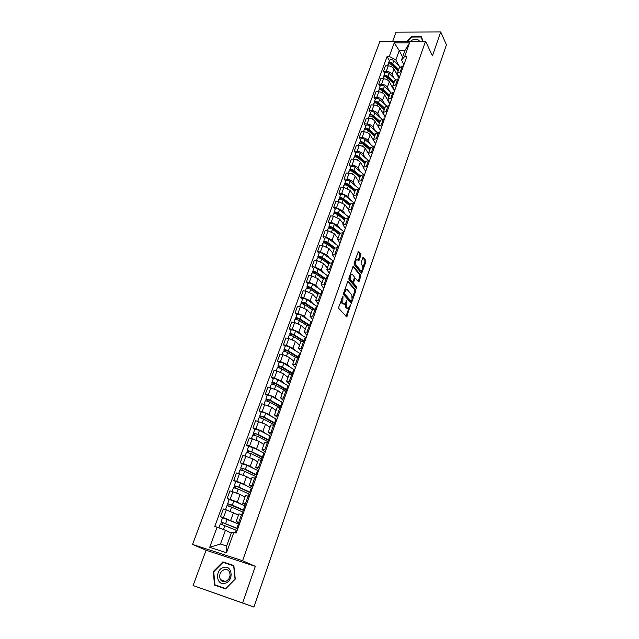 <?xml version="1.0" encoding="UTF-8"?>
<svg xmlns="http://www.w3.org/2000/svg" width="639" height="639" viewBox="0 0 639 639"><rect width="100%" height="100%" fill="white"/><g stroke="black" fill="none" stroke-linecap="round" stroke-linejoin="round"><path stroke-width="0.96" d="M342.975 296.192L338.774 307.055L338.846 308.517L346.665 316.864L350.603 304.915L348.311 308.485L346.634 307.567L346.825 300.594L344.509 304.172L342.792 303.237L342.975 296.192M360.851 255.408L360.787 253.955L358.447 251.295L354.134 263.092L354.206 264.554L361.642 273.508L365.851 261.854L365.796 260.424L363.112 257.301L361.083 262.605L361.147 264.051L362.321 265.536C363.112 267.597 362.832 269.362 361.466 270.832L360.572 270.601L355.899 264.754C355.084 262.677 355.364 260.896 356.746 259.402L358.806 260.736L360.851 255.408L359.885 255.288L359.821 253.835L358.144 251.67M425.558 41.223L432.435 55.841L440.726 31.95L446.437 44.802L253.899 607.05L193.114 585.556L242.612 602.984L255.336 566.322L242.588 560.722L425.558 41.223L379.949 41.208L192.563 544.436L206.07 550.235L193.114 585.556M242.612 602.984L253.899 607.05M348.367 281.256L347.624 281.743L343.59 293.277L343.662 294.739L351.354 303.277L355.683 291.328L355.619 289.898L347.975 281.2M348.894 278.093L353.271 266.143L360.731 275.074L360.795 276.503L358.751 281.855L355.204 278.173L353.694 281.951L353.758 283.397L356.778 287.023L356.546 288.421L348.966 279.555L348.894 278.093M440.726 31.95L396.06 32.166L392.737 41.208M239.601 523.581L236.134 521.672L239.96 522.582M238.451 515.146L226.318 509.85L223.49 517.606L235.168 522.566M223.49 517.606L220.495 516.703L222.556 517.734M242.772 514.73L238.93 513.9M226.318 509.85L223.323 508.964L220.495 516.703M246.135 505.329L242.748 503.292L246.574 504.099M229.185 499.57L227.157 498.484L230.152 499.347L237.293 502.07L241.502 504.355M249.354 496.351L245.504 495.624M244.953 497.166L240.056 494.426L229.952 490.84L227.157 498.484M252.581 487.325L249.266 485.153L253.108 485.864M235.727 481.646L233.738 480.496L236.718 481.327L243.802 484.066L247.82 486.407M255.848 478.22L251.99 477.597M251.335 479.402L246.534 476.526L236.494 472.964L233.738 480.496M258.947 469.561L255.704 467.253L259.554 467.868M242.189 463.962L240.232 462.756L243.211 463.539L250.232 466.302L254.098 468.706M262.254 460.32L258.38 459.8M257.637 461.869L252.924 458.85L242.956 455.311L240.232 462.756M265.225 452.021L262.054 449.592L265.912 450.104M248.563 446.501L246.646 445.239L249.609 445.99L256.574 448.762L260.305 451.246M268.572 442.667L264.698 442.244M263.859 444.568L259.234 441.413L249.33 437.899L246.646 445.239M271.423 434.712L268.324 432.156L272.182 432.579M254.849 429.272L252.972 427.954L255.927 428.665L262.837 431.453L266.455 434.009M274.818 425.239L270.928 424.919M270.001 427.483L265.457 424.2L255.624 420.702L252.972 427.954M277.542 417.626L274.514 414.951L278.38 415.286M261.063 412.259L259.21 410.885L262.166 411.564L269.019 414.368L272.534 417.003M280.976 408.033L277.078 407.81M276.072 410.621L271.607 407.211L261.83 403.736L259.21 410.885M283.58 400.757L280.617 397.969L284.491 398.209M267.198 395.461L265.377 394.039L268.324 394.686L275.121 397.506L278.548 400.206M287.055 391.052L283.149 390.924M282.055 393.967L277.677 390.429L267.965 386.978L265.377 394.039M289.539 384.103L286.647 381.203L290.529 381.355M273.244 378.879L271.463 377.409L274.403 378.016L281.144 380.852L284.483 383.632M293.053 374.294L289.147 374.254M287.965 377.529L283.668 373.871L276.951 371.027L274.019 370.436L271.463 377.409M295.434 367.665L292.598 364.645L296.48 364.717M279.227 362.505L277.47 360.987L280.401 361.562L287.087 364.406L290.354 367.265M298.98 357.744L295.066 357.792M293.804 361.291L289.587 357.513L282.917 354.661L279.994 354.102L277.47 360.987M301.241 351.426L298.477 348.303L302.367 348.295M285.13 346.338L283.404 344.772L286.328 345.316L292.966 348.175L296.153 351.107M304.835 341.41L300.905 341.546M299.571 345.26L295.426 341.362L288.812 338.502L285.897 337.975L283.404 344.772M306.984 335.387L304.284 332.16L308.174 332.072M290.953 330.371L289.267 328.758L292.183 329.269L298.764 332.136L301.88 335.148M310.61 325.275L306.68 325.499M305.266 329.42L301.193 325.419L294.635 322.543L291.727 322.048L289.267 328.758M312.655 319.556L310.011 316.225L313.909 316.057M296.712 314.596L295.058 312.95L297.958 313.429L304.491 316.305L307.543 319.38M316.313 309.34L312.375 309.643M310.889 313.773L306.896 309.667L300.378 306.784L297.478 306.313L295.058 312.95M318.254 303.916L315.674 300.482L319.572 300.242M302.399 299.02L300.769 297.327L303.669 297.774L310.147 300.665L313.134 303.813M321.944 293.613L318.006 293.996M316.449 298.325L312.519 294.108L306.057 291.216L303.166 290.777L300.769 297.327M323.789 288.461L321.257 284.938L325.163 284.627M308.014 283.636L306.416 281.903L309.3 282.318L315.738 285.218L318.661 288.437M327.511 278.069L323.566 278.532L322.232 277.014M321.936 283.061L318.078 278.74L311.664 275.84L308.781 275.433L306.416 281.903M329.253 273.204L326.785 269.586L330.69 269.195M313.565 268.436L311.992 266.663L314.875 267.054L321.257 269.962L324.117 273.236M333.007 262.725L329.053 263.26M327.36 267.981L323.574 263.556L317.208 260.648L314.332 260.265L311.992 266.663M334.652 258.124L332.24 254.418L336.146 253.955M319.045 253.419L317.503 251.606L320.371 251.966L326.713 254.881L329.516 258.228M338.43 247.565L334.477 248.18M332.719 253.076L328.997 248.563L322.679 245.64L319.812 245.288L317.503 251.606M339.988 243.227L337.624 239.433L341.538 238.906M324.46 238.587L322.943 236.734L325.81 237.061L332.096 239.992L334.844 243.403M343.798 232.588L339.836 233.275M338.015 238.355L334.357 233.746L328.087 230.815L325.227 230.487L322.943 236.734M345.26 228.506L342.951 224.624L346.857 224.033M329.812 223.93L328.326 222.037L331.178 222.34L337.416 225.271L340.116 228.746M349.094 217.795L345.132 218.546M343.247 223.802L339.652 219.105L333.43 216.166L330.579 215.87L328.326 222.037M350.468 213.969L348.207 209.999L352.121 209.336M335.1 209.44L333.638 207.507L336.489 207.795L342.68 210.734L345.324 214.273M354.325 203.178L350.364 204.001M348.415 209.424L344.884 204.632L338.71 201.692L335.866 201.421L333.638 207.507M355.611 199.592L353.686 196.9L353.407 195.542L357.321 194.823M340.323 195.127L338.886 193.162L341.729 193.417L347.88 196.365L350.468 199.959M359.501 188.729L355.532 189.623M353.527 195.214L350.06 190.334L343.926 187.387L341.09 187.139L338.886 193.162M360.692 185.39L358.806 182.65L358.543 181.26L362.457 180.478M345.491 180.981L344.078 178.976L346.913 179.208C349.621 179.583 351.658 180.565 353.016 182.163L355.556 185.821M364.613 174.455L360.644 175.413M358.575 181.172L355.172 176.212C353.822 174.599 351.793 173.616 349.086 173.249L346.258 173.025L344.078 178.976M365.724 171.356L363.871 168.56L363.615 167.146L367.529 166.3M350.595 166.995L349.206 164.966L352.033 165.166C354.733 165.517 356.754 166.507 358.088 168.129L360.58 171.843M369.661 160.357L365.692 161.379M363.567 167.29L360.22 162.242C358.886 160.613 356.874 159.622 354.182 159.279L351.362 159.079L349.206 164.966M370.692 157.482L368.871 154.646L368.631 153.2L372.545 152.29M355.643 153.176L354.278 151.108L357.097 151.291C359.781 151.627 361.786 152.617 363.112 154.263L365.556 158.025M374.654 146.411L370.684 147.497M368.535 153.624L365.212 148.44C363.903 146.786 361.906 145.796 359.214 145.468L356.402 145.301L354.278 151.108M375.604 143.767L373.815 140.884L373.591 139.414L377.505 138.447M360.628 139.51L359.286 137.417L362.097 137.577C364.781 137.888 366.77 138.879 368.072 140.548L370.468 144.366M379.582 132.632L375.612 133.783M373.535 140.26L370.149 134.797C368.855 133.12 366.874 132.121 364.198 131.818L361.394 131.674L359.286 137.417M380.453 130.204L378.703 127.281L378.488 125.779L382.402 124.757M365.556 126.011L364.246 123.878L367.042 124.014C369.717 124.309 371.69 125.308 372.968 126.993L375.325 130.867M384.462 119.014L380.485 120.228M380.421 130.292L375.029 121.306C373.759 119.605 371.786 118.614 369.118 118.327L366.323 118.199L364.246 123.878M385.253 116.801L383.528 113.838L383.336 112.312L387.25 111.234M370.436 112.656L369.142 110.499L371.93 110.611C374.59 110.89 376.555 111.881 377.817 113.598L380.133 117.52M389.279 105.555L385.309 106.817M385.157 117.081L379.854 107.975C378.6 106.25 376.643 105.251 373.983 104.988L371.195 104.884L369.142 110.499M389.998 103.55L388.304 100.547L388.121 98.989L392.034 97.863M375.253 99.452L373.983 97.272L376.762 97.36C379.414 97.615 381.363 98.614 382.609 100.347L384.878 104.317M394.047 92.248L390.07 93.574M389.83 104.021L384.622 94.788C383.384 93.046 381.443 92.048 378.791 91.8L376.012 91.712L373.983 97.272M394.694 90.45L393.025 87.407L392.857 85.826L396.771 84.644M380.013 86.401L378.767 84.188L381.539 84.26C384.191 84.5 386.124 85.498 387.346 87.255L389.574 91.273M398.76 79.092L394.782 80.466M394.455 91.105L389.335 81.76C388.121 79.995 386.188 78.996 383.552 78.757L380.78 78.701L378.767 84.188M399.327 77.495L397.698 74.412L397.538 72.806L401.452 71.568M384.726 73.493L383.504 71.256L386.268 71.304C388.903 71.528 390.828 72.526 392.034 74.3L394.215 78.365M403.417 66.089L399.439 67.518M399.032 78.333L393.999 68.868C392.801 67.087 390.884 66.081 388.248 65.865L385.485 65.825L383.504 71.256M231.278 533.086L225.439 530.282L220.463 544.029L226.629 546.002L231.598 532.191L236.198 533.078L406.795 56.639L404.623 56.623L401.516 60.018L404.894 50.625L399.255 50.593L395.861 59.954L398.808 65.609M233.826 532.351L226.502 552.751L209.704 547.311L217.076 527.159L225.439 530.282M395.861 59.954L389.247 56.48L387.114 56.464L214.76 526.448L217.076 527.159M389.247 56.48L394.239 42.829L409.567 42.845L404.623 56.623M242.588 560.722L192.563 544.436M255.336 566.322L206.07 550.235M222.867 561.897L213.274 571.601L214.536 585.092L225.551 588.918L235.28 579.054L233.85 565.531L222.867 561.897L225.16 563.071M422.858 41.223L421.468 36.639L411.5 36.663L406.891 41.215M402.57 57.079L399.255 50.593L394.239 42.829M403.92 64.683L401.516 60.018M389.391 60.729L387.114 56.464M226.502 552.751L226.629 546.002M209.704 547.311L220.463 544.029M404.894 50.625L409.567 42.845M233.874 565.755L225.303 562.927M213.73 571.769L223.019 562.36L233.666 565.882L235.048 578.982L225.631 588.535L214.952 584.837L213.73 571.769L213.274 571.601M341.218 300.05L341.817 303.086L342.792 303.237M343.51 304.036L341.817 303.086M345.236 303.501L345.667 307.415L346.634 307.567M347.328 308.341L345.667 307.415M345.979 316.401L348.934 307.942M352.408 297.878L354.717 291.184L354.653 289.763L347.72 281.511M350.683 302.806L351.194 301.408M344.549 292.87L344.597 293.892L351.282 301.384L352.049 299.579L351.833 294.994L347.456 289.858L346.346 289.603L344.549 292.87L343.774 292.758M343.518 293.533L344.597 293.892M350.34 301.225L343.622 293.748M346.362 289.595L344.725 290.034M352.96 266.503L359.773 274.946L360.731 275.074M358.096 281.376L359.837 276.375L359.773 274.946M354.533 278.085L352.736 281.839L352.792 283.261L355.819 286.887L356.778 287.023M355.875 287.838L355.819 286.887M355.204 278.173L354.254 278.045L354.19 276.607L352.512 274.562L351.578 274.331C350.164 275.856 349.868 277.653 350.707 279.73L352.736 281.839M351.426 274.307L350.1 274.634M349.253 277.062L349.741 279.594L350.707 279.73M352.432 281.799L351.426 281.615L349.741 279.594M358.144 260.241L359.885 255.288M356.57 259.378L355.348 259.626M354.453 262.198L354.933 264.626L355.899 264.754M360.692 270.728L359.605 270.473L354.933 264.626M362.784 267.829L364.893 261.734L364.837 260.305L362.8 257.685M360.987 273.013L361.858 270.521M237.732 528.812L221.022 521.935L222.572 517.71L239.321 524.355M237.82 528.565L221.022 521.935M222.052 524.371L222.731 522.494M237.109 530.554L220.295 523.94L218.873 527.83M231.318 532.982L229.409 532.191M220.774 523.996L221.421 522.215M244.194 510.745L227.684 503.7L229.209 499.522L233.866 500.952L245.791 506.288M244.306 510.441L232.34 505.137L227.684 503.7M228.722 506.048L229.385 504.243M243.603 512.398L231.622 507.118L226.965 505.673L225.519 509.618M238.539 514.994L236.254 514.004M227.444 505.705L228.067 504.003M250.576 492.925L237.94 486.894L234.625 486.031L234.257 485.696L235.751 481.598M250.712 492.549L238.898 487.094L234.257 485.696M252.181 488.46L240.4 482.964L235.759 481.574M235.312 487.972L235.951 486.223M250.017 494.49L238.187 489.051L233.531 487.669M245.017 496.982L242.916 496.024M234.034 487.653L234.625 486.031M256.878 475.328L244.41 469.106L240.735 467.932L242.221 463.866L246.846 465.208L258.483 470.855M256.798 475.552L256.67 475.12M257.03 474.897L245.368 469.282L240.735 467.932M241.814 470.136L242.429 468.451M256.351 476.806L244.665 471.215L240.032 469.857L238.682 473.555M251.407 479.194L249.442 478.268M240.536 469.833L241.095 468.299M225.104 583.263C234.146 580.995 232.388 564.453 223.538 567.504C214.624 569.716 216.166 586.211 225.104 583.263M225.447 581.546C229.657 579.389 230.967 576.09 229.369 571.641C228.139 569.764 226.43 569.085 224.257 569.621C220.032 571.793 218.746 575.108 220.383 579.565C221.605 581.402 223.291 582.065 225.447 581.546L220.383 579.565M225.807 588.663L214.952 584.837M230.088 575.683L228.746 579.086M419.535 41.223C418.114 39.171 415.765 38.747 412.498 39.945L410.39 41.215M416.556 41.215L414.328 41.215M407.394 41.215L411.636 37.022L421.285 37.006L422.571 41.223M422.099 38.715L421.285 37.006M263.1 457.963L250.792 451.549L247.485 450.791L247.141 450.399L248.595 446.413M263.004 458.211L262.901 457.74M263.276 457.468L251.75 451.701L247.141 450.399M264.706 453.482L253.212 447.683L248.603 446.389M248.228 452.532L248.819 450.902M262.597 459.361L251.055 453.61L246.438 452.332M257.725 461.646L255.848 460.727M246.95 452.252L247.485 450.791M269.235 440.814L257.086 434.224L253.787 433.514L253.459 433.098L254.889 429.168M269.139 441.102L269.043 440.575M269.434 440.271L258.052 434.352L253.459 433.098M270.84 436.333L259.49 430.382L254.905 429.136M254.554 435.159L255.129 433.585M268.763 442.132L257.365 436.237L252.756 434.999M263.947 444.321L262.158 443.402M253.284 434.895L253.787 433.514M275.297 423.889L263.308 417.115L260.009 416.452L259.69 416.013L261.103 412.139M275.185 424.2L275.113 423.633M275.513 423.282L264.266 417.227C262.038 416.197 260.512 415.789 259.69 416.013M276.903 419.4L265.696 413.305C263.468 412.275 261.942 411.867 261.119 412.099M274.682 423.274L275.066 423.761M260.808 418.01L261.359 416.484M274.858 425.127L263.595 419.088C261.359 418.05 259.833 417.642 259.019 417.866L259.003 417.898M270.097 427.219L268.372 426.301M259.53 417.762L260.009 416.452M281.28 407.179L269.442 400.23L266.151 399.615L265.848 399.151L267.246 395.325M281.16 407.514L281.104 406.907M281.519 406.516L270.409 400.326C268.196 399.279 266.679 398.888 265.848 399.151M282.893 402.674L271.815 396.452C269.61 395.405 268.092 395.014 267.254 395.285M280.681 406.532L280.968 407.299M266.974 401.076L267.509 399.607M279.994 407.818L269.746 402.155C267.533 401.108 266.008 400.717 265.177 400.98L265.169 401.012M276.168 410.334L274.498 409.415M265.704 400.853L266.151 399.615M281.048 407.075L280.529 406.963M287.191 390.677L275.505 383.56L272.222 382.993L271.926 382.497L273.3 378.727M286.807 391.004L287.023 390.389M287.446 389.958L276.471 383.632C274.283 382.569 272.765 382.194 271.926 382.497M288.804 386.172L277.861 379.814C275.673 378.743 274.163 378.368 273.316 378.687M286.607 389.998L286.727 390.98M273.061 384.358L273.58 382.945M284.922 390.637L275.816 385.437C273.62 384.382 272.11 383.999 271.263 384.303L271.255 384.343M282.166 393.664L280.537 392.745M271.791 384.159L272.222 382.993M286.879 390.796L286.36 390.685M292.989 374.278L281.487 367.098L278.213 366.578L277.925 366.059L279.283 362.345M293.301 373.615L282.454 367.153C280.289 366.075 278.78 365.716 277.925 366.059M294.643 369.869L283.828 363.375C281.663 362.297 280.154 361.938 279.299 362.297M292.462 373.671L292.295 374.134M279.075 367.856L279.57 366.498M290.154 373.855L281.807 368.935C279.634 367.864 278.125 367.497 277.278 367.84L277.262 367.888M288.085 377.202L286.496 376.275M277.805 367.673L278.213 366.578M298.309 357.616L287.398 350.851L284.123 350.364L285.194 346.162M299.084 357.465L288.365 350.883C286.216 349.789 284.714 349.445 283.852 349.829M300.402 353.766L289.715 347.153C287.574 346.066 286.072 345.715 285.21 346.114M285.01 351.562L285.489 350.252M295.577 357.417L287.726 352.64C285.577 351.554 284.067 351.202 283.213 351.586L283.197 351.634M293.932 360.947L292.382 360.013M283.748 351.394L284.123 350.364M303.325 341.138L293.237 334.796L289.962 334.357L291.025 330.179M304.579 341.362L294.196 334.812C292.071 333.71 290.577 333.374 289.707 333.798M306.097 337.871L295.537 331.13C293.413 330.028 291.919 329.692 291.049 330.123M290.881 335.475L291.336 334.205M301.105 341.274L293.565 336.553C291.44 335.451 289.938 335.116 289.068 335.531L289.052 335.587M299.699 344.9L298.189 343.958M289.611 335.323L289.962 334.357M308.286 324.947L298.996 318.941L295.729 318.549L296.792 314.396M311.72 322.16L301.281 315.307C299.18 314.188 297.686 313.869 296.808 314.34M309.444 325.075L299.963 318.941C297.854 317.831 296.36 317.503 295.482 317.966M296.664 319.58L297.111 318.366M304.284 332.16L306.712 325.395L299.34 320.658C297.231 319.548 295.737 319.22 294.859 319.684L294.843 319.732M305.402 329.045L303.916 328.095M295.402 319.444L295.729 318.549M313.39 309.076L304.691 303.285L301.432 302.934L302.479 298.804M317.279 306.648L306.96 299.675C304.875 298.549 303.389 298.237 302.503 298.748M314.364 309.068L305.658 303.269C303.565 302.143 302.079 301.832 301.193 302.327M313.134 309.116L312.583 308.533M302.383 303.884L302.814 302.718M312.319 309.795L305.035 304.963C302.95 303.844 301.464 303.525 300.578 304.02L300.554 304.076M311.033 313.382L309.58 312.423M301.129 303.773L301.432 302.934M318.589 293.477L310.306 287.822L307.055 287.51L308.102 283.404M322.767 291.32L312.567 284.235C310.498 283.101 309.02 282.805 308.126 283.349M319.412 293.349L311.273 287.782C309.212 286.647 307.726 286.352 306.832 286.879M318.278 293.628L317.391 292.662M308.038 288.381L308.445 287.262M317.871 294.371L310.666 289.459C308.597 288.333 307.119 288.029 306.217 288.556L306.201 288.612M316.593 297.918L315.171 296.951M306.776 288.285L307.055 287.51M323.845 278.149L315.866 272.549L312.615 272.27L313.653 268.188M328.182 276.184L318.102 268.987C316.057 267.837 314.58 267.557 313.677 268.132M324.524 277.893L316.832 272.494C314.779 271.343 313.31 271.056 312.399 271.623M313.613 273.069L314.005 271.99M323.35 279.139L316.225 274.147C314.18 273.005 312.703 272.717 311.8 273.276L311.776 273.34M322.088 282.638L320.69 281.663M312.359 272.989L312.615 272.27M329.141 263.068L321.353 257.453L318.11 257.221L319.141 253.164M333.542 261.223L323.574 253.923C321.545 252.764 320.075 252.493 319.165 253.1M329.668 262.685L322.32 257.381C320.291 256.231 318.813 255.951 317.902 256.551M328.893 263.723L327.08 261.583M319.125 257.94L319.5 256.91M328.758 264.083L321.721 259.019C319.692 257.868 318.222 257.589 317.303 258.188L317.287 258.252M327.519 267.541L326.138 266.559M317.871 257.876L318.11 257.221M334.461 248.228L326.769 242.548L323.534 242.349L324.564 238.315M338.838 246.438L328.981 239.042C326.968 237.868 325.507 237.604 324.588 238.251M334.836 247.708L327.735 242.461C325.722 241.294 324.261 241.023 323.342 241.662M334.149 249.082L331.929 246.35M324.572 242.996L324.931 242.005M334.109 249.21L327.152 244.074C325.139 242.908 323.669 242.644 322.751 243.275L322.727 243.339M332.879 252.621L331.529 251.63M323.318 242.948L323.534 242.349M339.732 233.57L332.128 227.811L328.901 227.652L329.916 223.642M344.062 231.837L334.317 224.329C332.328 223.155 330.874 222.899 329.94 223.578M340.012 232.955L333.095 227.708C331.098 226.533 329.636 226.278 328.71 226.949M339.077 234.273L336.769 231.326M329.948 228.227L330.299 227.284M339.397 234.513L332.512 229.313C330.515 228.131 329.053 227.875 328.126 228.538L328.103 228.61M338.183 237.884L336.849 236.885M328.702 228.195L328.901 227.652M344.94 219.089L337.416 213.258L334.197 213.13L335.211 209.145M349.237 217.404L339.597 209.8C337.624 208.61 336.17 208.37 335.235 209.073M342.951 224.624L345.18 218.418L338.382 213.138C336.41 211.956 334.956 211.709 334.021 212.404M343.694 219.273L341.593 216.493M335.267 213.642L335.595 212.731M344.613 219.984L337.807 214.72C335.834 213.538 334.381 213.29 333.446 213.985L333.414 214.049M343.415 223.323L342.105 222.316M334.021 213.618L334.197 213.13M350.084 204.776L342.648 198.873L339.437 198.777L340.435 194.823M354.341 203.138L344.812 195.438C342.855 194.248 341.41 194.016 340.467 194.743M350.332 204.081L343.614 198.737C341.657 197.547 340.204 197.307 339.261 198.042M348.319 204.48L346.402 201.852M340.523 199.224L340.835 198.354M349.781 205.638L343.047 200.303C341.09 199.104 339.636 198.873 338.694 199.6L338.67 199.672M348.59 208.929L347.296 207.915M339.277 199.216L339.437 198.777M355.172 190.63L347.816 184.655L344.605 184.599L345.603 180.661M359.046 188.689L349.964 181.252C348.031 180.046 346.586 179.823 345.635 180.589M355.428 189.911L348.782 184.511C346.841 183.305 345.395 183.081 344.445 183.84M352.936 189.879L351.186 187.403M345.715 184.975L346.011 184.144M354.877 191.452L348.223 186.053C346.282 184.847 344.836 184.623 343.886 185.382L343.854 185.454M353.702 194.711L352.432 193.681M360.196 176.652L352.92 170.605L349.725 170.581L350.715 166.667M360.468 175.909L353.886 170.445C351.961 169.231 350.523 169.023 349.573 169.806M363.623 174.383L355.06 167.226C353.135 166.012 351.698 165.797 350.747 166.587M357.544 175.461L355.947 173.121M350.843 170.893L351.13 170.102M359.917 177.426L353.335 171.971C351.41 170.757 349.972 170.541 349.014 171.324L348.99 171.404M358.759 180.653L357.505 179.615M365.173 162.833L357.968 156.723L354.773 156.731L355.763 152.841M365.444 162.074L358.934 156.547C357.033 155.325 355.596 155.125 354.637 155.932M368.176 160.261L360.092 153.36C358.191 152.138 356.754 151.938 355.795 152.761M362.129 161.228L360.684 159.023M355.915 156.978L356.187 156.22M364.901 163.576L358.391 158.057C356.482 156.835 355.044 156.627 354.086 157.442L354.054 157.521M363.759 166.755L362.521 165.717M370.085 149.167L362.96 143L359.773 143.032L360.755 139.166M370.364 148.392L363.926 142.809C362.033 141.578 360.604 141.387 359.637 142.225M372.745 146.347L365.069 139.661C363.184 138.431 361.754 138.24 360.787 139.086M366.706 147.17L365.38 145.093M360.923 143.216L361.187 142.505M369.829 149.877L363.383 144.294C361.49 143.072 360.061 142.872 359.094 143.711L359.062 143.791M368.695 153.025L367.473 151.97M374.941 135.66L367.888 129.429L364.709 129.493L365.692 125.651M375.221 134.861L368.855 129.222C366.986 127.992 365.564 127.8 364.589 128.671M377.314 132.632L369.989 126.115C368.12 124.877 366.698 124.693 365.724 125.563M371.251 133.287L370.045 131.33M365.875 129.621L366.123 128.942M374.694 136.331L368.32 130.699C366.451 129.461 365.021 129.278 364.046 130.14L364.022 130.228M375.668 133.623L373.591 139.414L372.377 138.383M379.742 122.305L372.769 116.01L370.532 116.154M380.029 121.49L373.735 115.803C371.874 114.557 370.46 114.381 369.478 115.276L369.542 116.25M381.874 119.102L374.853 112.72C373 111.474 371.578 111.306 370.596 112.2L370.564 112.288M375.772 119.573L374.678 117.736M379.51 122.944L373.2 117.257C371.347 116.01 369.925 115.835 368.951 116.729L368.919 116.809M378.416 126.027L377.218 124.956M370.34 116.146L369.598 116.114M384.486 109.101L377.585 102.751L375.588 102.887M384.79 108.271L378.552 102.528C376.714 101.274 375.301 101.106 374.31 102.024L374.39 102.975M386.427 105.754L379.654 99.484C377.817 98.23 376.411 98.063 375.42 98.989L375.389 99.077M380.269 106.026L379.27 104.301M383.376 114.022L383.943 114.541M384.271 109.708L378.032 103.965C376.187 102.711 374.773 102.544 373.791 103.462L373.759 103.55M383.224 112.791L382.002 111.673M389.183 96.05L382.354 89.644L380.333 89.74M389.486 95.203L383.32 89.404C381.491 88.142 380.085 87.982 379.095 88.933L379.183 89.843M390.964 92.583L384.414 86.393C382.593 85.131 381.179 84.979 380.189 85.93L380.157 86.017M389.55 102.759L389.814 103.406M384.734 92.639L383.831 91.026M388.081 100.93L389.007 101.793M389.686 103.766L389.854 103.294M388.975 96.617L382.801 90.826C380.972 89.564 379.566 89.404 378.576 90.347L378.544 90.434M388.025 99.74L386.739 98.542M393.824 83.142L387.066 76.68L385.037 76.744M394.135 82.271L388.033 76.424C386.22 75.162 384.822 75.011 383.823 75.977L383.919 76.864M395.477 79.579L389.111 73.453C387.306 72.183 385.9 72.039 384.902 73.014L384.87 73.102M394.247 89.644L394.367 90.674M389.175 79.412L388.352 77.902M392.737 87.974L394.119 89.412M394.431 89.979L394.582 90.754M394.311 90.842L394.527 90.251M393.632 83.677L387.522 77.83C385.708 76.568 384.303 76.416 383.312 77.383L383.272 77.471M392.809 86.888L391.419 85.562M394.495 90.147L394.071 90.139M398.416 70.37L391.731 63.86L389.694 63.9M398.728 69.491L392.689 63.596C390.9 62.318 389.494 62.183 388.496 63.173L388.568 64.044M399.966 66.736L393.76 60.649C391.971 59.379 390.573 59.243 389.566 60.234L389.534 60.33M398.84 76.832L398.592 77.519M393.576 66.344L392.833 64.93M397.346 75.162L399.159 77.974M398.888 78.07L399.103 77.463M398.233 70.873L392.186 64.986C390.389 63.716 388.991 63.573 387.993 64.563L387.953 64.651M397.61 74.236L396.044 72.718M399.071 77.551L398.608 77.543M383.552 78.757L381.539 84.26M378.791 91.8L376.762 97.36M373.983 104.988L371.93 110.611M369.118 118.327L367.042 124.014M364.198 131.818L362.097 137.577M359.214 145.468L357.097 151.291M354.182 159.279L352.033 165.166M349.086 173.249L346.913 179.208M343.926 187.387L341.729 193.417M338.71 201.692L336.489 207.795M333.43 216.166L331.178 222.34M328.087 230.815L325.81 237.061M322.679 245.64L320.371 251.966M317.208 260.648L314.875 267.054M311.664 275.84L309.3 282.318M306.057 291.216L303.669 297.774M300.378 306.784L297.958 313.429M294.635 322.543L292.183 329.269M288.812 338.502L286.328 345.316M282.917 354.661L280.401 361.562M276.951 371.027L274.403 378.016M270.904 387.609L268.324 394.686M264.778 404.399L262.166 411.564M258.579 421.405L255.927 428.665M252.293 438.634L249.609 445.99M245.927 456.086L243.211 463.539M239.473 473.771L236.718 481.327M232.939 491.695L230.152 499.347M388.248 65.865L386.268 71.304M393.999 68.868L392.034 74.3M389.335 81.76L387.346 87.255M397.682 79.068L395.693 84.612M384.622 94.788L382.609 100.347M392.969 92.216L390.956 97.823M379.854 107.975L377.817 113.598M388.2 105.515L386.164 111.186M375.029 121.306L372.968 126.993M383.376 118.966L381.315 124.709M370.149 134.797L368.072 140.548M378.496 132.577L376.411 138.383M365.212 148.44L363.112 154.263M373.559 146.347L371.451 152.218M360.22 162.242L358.088 168.129M368.567 160.277L366.435 166.22M355.172 176.212L353.016 182.163M363.511 174.375L361.354 180.39M350.06 190.334L347.88 196.365M358.399 188.633L356.211 194.719M344.884 204.632L342.68 210.734M353.223 203.066L351.011 209.233M339.652 219.105L337.416 225.271M347.983 217.675L345.747 223.914M334.357 233.746L332.096 239.992M342.68 232.46L340.419 238.77M328.997 248.563L326.713 254.881M337.32 247.429L335.028 253.819M323.574 263.556L321.257 269.962M331.889 262.581L329.564 269.043M318.078 278.74L315.738 285.218M326.385 277.917L324.037 284.459M312.519 294.108L310.147 300.665M320.818 293.437L318.446 300.066M306.896 309.667L304.491 316.305M315.187 309.164L312.775 315.874M301.193 325.419L298.764 332.136M309.476 325.083L307.039 331.873M295.426 341.362L292.966 348.175M303.693 341.202L301.233 348.079M289.587 357.513L287.087 364.406M297.846 357.528L295.346 364.494M283.668 373.871L281.144 380.852M291.911 374.063L289.387 381.124M277.677 390.429L275.121 397.506M285.913 390.812L283.349 397.961M271.607 407.211L269.019 414.368M279.826 407.778L277.23 415.023M265.457 424.2L262.837 431.453M273.668 424.967L271.032 432.299M259.234 441.413L256.574 448.762M267.421 442.38L264.754 449.816M252.924 458.85L250.232 466.302M261.095 460.024L258.396 467.556M246.534 476.526L243.802 484.066M254.681 477.9L251.942 485.536M240.056 494.426L237.293 502.07M248.188 496.024L245.416 503.764M233.491 512.566L230.687 520.322M241.606 514.387L238.786 522.231M402.338 66.073L400.373 71.552M341.777 298.453L342.56 298.573M342.44 303.789L343.415 303.94M346.114 301.488L346.873 301.608M345.619 302.83L346.41 302.95M346.274 308.102L347.249 308.254M349.908 305.801L350.651 305.913M346.114 316.113L347.081 316.265M342.256 297.103L343.031 297.215M354.653 289.763L355.619 289.898M354.717 291.184L355.683 291.328M350.795 302.551L351.762 302.694M350.084 301.185L351.051 301.336M344.269 291.336L345.044 291.448M353.207 266.183L353.615 266.231M359.837 276.375L360.795 276.503M358.183 281.168L359.142 281.304M354.054 278.628L354.813 278.732M352.768 281.823L353.694 281.951M352.792 283.261L353.758 283.397M351.426 281.615L352.401 281.759M358.215 260.065L359.182 260.193M359.605 270.473L360.572 270.601M363.04 257.349L363.447 257.397M364.837 260.305L365.796 260.424M364.893 261.734L365.851 261.854M361.059 272.829L362.017 272.957M358.383 251.343L358.798 251.391M359.821 253.835L360.787 253.955M236.885 528.157L238.395 523.948M225.703 523.429L227.244 519.188M235.224 532.782L236.174 530.146M223.482 529.555L224.976 525.442M243.387 510.018L244.873 505.864M232.34 505.137L233.866 500.952M241.798 514.443L242.684 511.983M230.16 511.152L231.622 507.118M249.801 492.11L251.271 488.012M238.898 487.094L240.4 482.964M248.379 496.08L249.106 494.051M236.765 492.973L238.187 489.051M256.135 474.442L257.589 470.4M245.368 469.282L246.846 465.208M254.881 477.956L255.456 476.359M243.275 475.033L244.665 471.215M262.389 457.005L263.819 453.011M251.75 451.701L253.212 447.683M261.287 460.072L261.71 458.89M249.705 457.332L251.055 453.61M268.564 439.784L269.977 435.846M258.052 434.352L259.49 430.382M267.613 442.428L267.893 441.653M256.055 439.856L257.365 436.237M274.658 422.786L276.048 418.896M264.266 417.227L265.696 413.305M262.317 422.611L263.595 419.088M280.673 406.005L282.047 402.163M270.409 400.326L271.815 396.452M268.5 405.581L269.746 402.155M286.607 389.439L287.965 385.644M276.471 383.632L277.861 379.814M274.602 388.776L275.816 385.437M292.47 373.08L293.82 369.326M282.454 367.153L283.828 363.375M280.625 372.186L281.807 368.935M298.269 356.921L299.595 353.215M288.365 350.883L289.715 347.153M286.576 355.795L287.726 352.64M303.988 340.962L305.298 337.304M294.196 334.812L295.537 331.13M292.454 339.621L293.565 336.553M309.667 325.115L310.929 321.593M299.963 318.941L301.281 315.307M298.253 323.646L299.34 320.658M315.37 309.196L316.497 306.065M305.658 303.269L306.96 299.675M303.98 307.862L305.035 304.963M321.01 293.469L321.992 290.729M311.273 287.782L312.567 284.235M309.643 292.279L310.666 289.459M326.577 277.941L327.424 275.577M316.832 272.494L318.102 268.987M315.235 276.887L316.225 274.147M332.072 262.605L332.791 260.608M322.32 257.381L323.574 253.923M320.754 261.686L321.721 259.019M337.504 247.453L338.095 245.815M327.735 242.461L328.981 239.042M326.209 246.662L327.152 244.074M342.871 232.484L343.335 231.198M333.095 227.708L334.317 224.329M331.601 231.821L332.512 229.313M348.167 217.699L348.511 216.757M338.382 213.138L339.597 209.8M336.921 217.156L337.807 214.72M353.407 203.09L353.623 202.483M343.614 198.737L344.812 195.438M342.184 202.667L343.047 200.303M348.782 184.511L349.964 181.252M347.384 188.353L348.223 186.053M353.886 170.445L355.06 167.226M352.528 174.199L353.335 171.971M358.934 156.547L360.092 153.36M357.6 160.213L358.391 158.057M363.926 142.809L365.069 139.661M362.625 146.395L363.383 144.294M368.855 129.222L369.989 126.115M367.585 132.728L368.32 130.699M370.78 116.162L371.011 115.531M373.735 115.803L374.853 112.72M372.489 119.221L373.2 117.257M375.62 102.887L375.844 102.28M378.552 102.528L379.654 99.484M377.337 105.874L378.032 103.965M380.405 89.748L380.62 89.172M383.32 89.404L384.414 86.393M382.13 92.671L382.801 90.826M385.141 76.76L385.341 76.217M388.033 76.424L389.111 73.453M386.875 79.619L387.522 77.83M389.822 63.908L390.006 63.397M392.689 63.596L393.76 60.649M391.555 66.712L392.186 64.986M399.503 67.343L397.538 72.806M238.946 513.86L236.134 521.672M245.52 495.584L242.748 503.292M252.006 477.549L249.266 485.153M258.404 459.753L255.704 467.253M264.722 442.188L262.054 449.592M270.952 424.855L268.324 432.156M277.102 407.738L274.514 414.951M283.181 390.844L280.617 397.969M289.171 374.174L286.647 381.203M295.098 357.704L292.598 364.645M300.937 341.45L298.477 348.303M312.415 309.54L310.011 316.225M318.046 293.884L315.674 300.482M323.606 278.42L321.257 284.938M329.101 263.148L326.785 269.586M334.524 248.052L332.24 254.418M339.884 233.147L337.624 239.433M350.412 203.865L348.207 209.999M355.588 189.479L353.407 195.542M360.692 175.27L358.543 181.26M365.748 161.228L363.615 167.146M370.74 147.345L368.631 153.2M380.548 120.06L378.488 125.779M385.365 106.657L383.336 112.312M390.133 93.398L388.121 98.989M394.846 80.298L392.857 85.826M350.316 301.241L351.075 301.352M345.372 289.459L346.346 289.603M350.611 274.195L351.578 274.331M355.779 259.274L356.746 259.402M232.149 491.463L233.539 487.645M245.136 455.879L246.446 452.3M251.502 438.434L252.772 434.967M257.789 421.221L259.019 417.866M263.995 404.223L265.177 400.98M270.121 387.442L271.263 384.303M276.168 370.876L277.278 367.84M282.142 354.517L283.213 351.586M288.037 338.366L289.068 335.531M293.86 322.415L294.859 319.684M299.611 306.656L300.578 304.02M305.29 291.096L306.217 288.556M310.905 275.728L311.8 273.276M316.449 260.544L317.303 258.188M321.92 245.544L322.751 243.275M327.328 230.727L328.126 228.538M332.679 216.086L333.446 213.985M337.959 201.62L338.694 199.6M343.175 187.323L343.886 185.382M348.335 173.193L349.014 171.324M353.431 159.223L354.086 157.442M358.471 145.42L359.094 143.711M363.455 131.778L364.046 130.14M369.478 115.276L370.596 112.2M368.376 118.295L368.951 116.729M374.31 102.024L375.42 98.989M373.24 104.956L373.791 103.462M379.095 88.933L380.189 85.93M378.056 91.776L378.576 90.347M383.823 75.977L384.902 73.014M382.817 78.741L383.312 77.383M388.496 63.173L389.566 60.234M387.522 65.857L387.993 64.563"/></g></svg>
